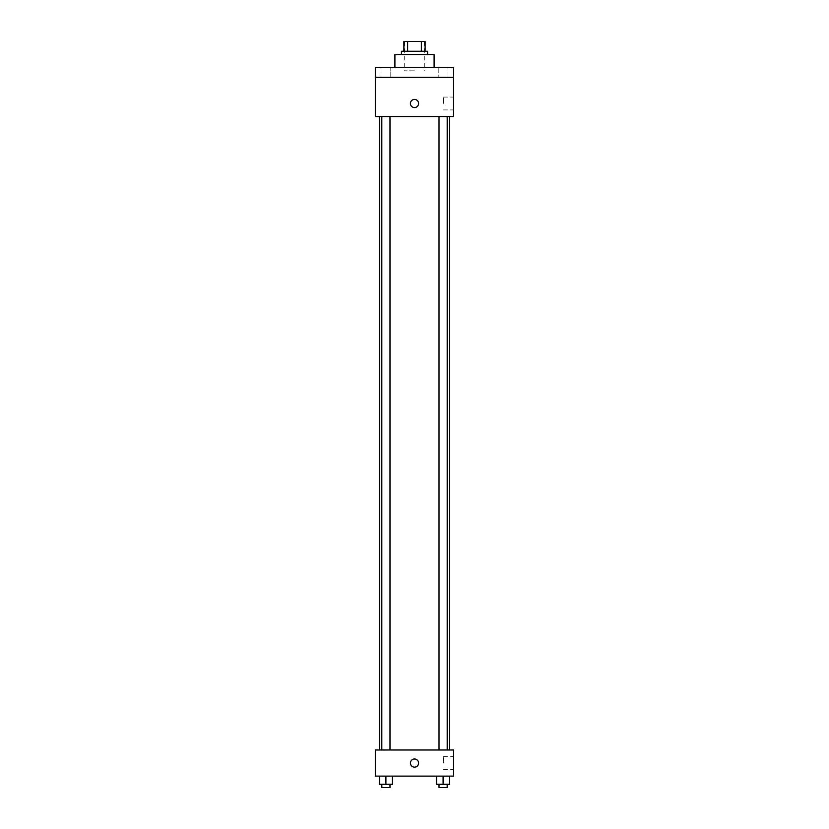 <?xml version="1.0" encoding="UTF-8"?>
<svg xmlns="http://www.w3.org/2000/svg" width="829" height="829" viewBox="0 0 829 829"><rect width="100%" height="100%" fill="white"/><g stroke="black" fill="none" stroke-linecap="round" stroke-linejoin="round"><path stroke-width="0.62" stroke-dasharray="4.14 3.11" d="M414.5 70.838L404.707 70.838L414.5 70.838M414.5 41.45L404.707 41.45L414.5 41.45M421.37 51.243L421.37 41.45L425.111 41.45L425.111 51.243L407.63 51.243L425.111 51.243M421.37 41.45L403.889 41.45M407.63 51.243L403.889 51.243L407.63 51.243L407.63 41.45M427.557 51.243L401.443 51.243M401.443 54.507L427.557 54.507L401.443 54.507M394.905 54.507L434.095 54.507M414.5 67.574L394.905 67.574L414.5 67.574M448.002 67.574L438.209 67.574L448.002 67.574L438.209 67.574L448.002 67.574L448.002 77.366L438.209 77.366L448.002 77.366L438.209 77.366L448.002 77.366L448.002 67.574M390.791 67.574L380.998 67.574L390.791 67.574L380.998 67.574L390.791 67.574L390.791 77.366L380.998 77.366L390.791 77.366L380.998 77.366L390.791 77.366L390.791 67.574M453.681 67.574L375.319 67.574L375.319 77.366L453.681 77.366L453.681 67.574M453.681 77.366L453.681 116.547L375.319 116.547L375.319 77.366L453.681 77.366L375.319 77.366M375.319 103.49L375.319 107.573L375.319 103.49M453.681 103.49L453.681 97.066L453.681 103.49M414.5 116.547L379.371 116.547L414.5 116.547M443.1 116.547L439.018 116.547L443.1 116.547M385.899 116.547L381.817 116.547L385.899 116.547M414.5 99.407A4.083 4.083 0 0 0 410.966 105.532A4.083 4.083 0 0 0 418.034 105.532A4.083 4.083 0 0 0 414.5 99.407A4.083 4.083 0 0 0 410.966 105.532A4.083 4.083 0 0 0 418.034 105.532A4.083 4.083 0 0 0 414.5 99.407M414.5 107.573A4.083 4.083 0 0 1 410.966 101.449A4.083 4.083 0 0 1 418.034 101.449A4.083 4.083 0 0 1 414.5 107.573M443.36 103.49L443.36 97.066L443.36 103.49M414.5 749.996L379.371 749.996L414.5 749.996M443.1 749.996L439.018 749.996L443.1 749.996M385.899 749.996L381.817 749.996L385.899 749.996M453.681 749.996L375.319 749.996L375.319 776.12L453.681 776.12L453.681 749.996M375.319 763.063L375.319 758.981L375.319 763.063M449.629 784.286L443.1 784.286L449.629 784.286L449.629 776.12L436.572 776.12L449.629 776.12L436.572 776.12L449.629 776.12L436.572 776.12L449.629 776.12L436.572 776.12L449.629 776.12L449.629 784.286L436.572 784.286L436.572 776.12L436.572 784.286L447.183 784.286L443.1 784.286L443.1 776.12L443.1 784.286L436.572 784.286L436.572 776.12M392.428 784.286L385.899 784.286L392.428 784.286L392.428 776.12L379.371 776.12L392.428 776.12L379.371 776.12L392.428 776.12L379.371 776.12L392.428 776.12L379.371 776.12L392.428 776.12L392.428 784.286L379.371 784.286L379.371 776.12L379.371 784.286L389.982 784.286L385.899 784.286L385.899 776.12L385.899 784.286L379.371 784.286L379.371 776.12M453.681 763.063L453.681 756.639L453.681 763.063M414.5 758.981A4.083 4.083 0 0 0 410.966 765.105A4.083 4.083 0 0 0 418.034 765.105A4.083 4.083 0 0 0 414.5 758.981A4.083 4.083 0 0 0 410.966 765.105A4.083 4.083 0 0 0 418.034 765.105A4.083 4.083 0 0 0 414.5 758.981M414.5 767.146A4.083 4.083 0 0 1 410.966 761.022A4.083 4.083 0 0 1 418.034 761.022A4.083 4.083 0 0 1 414.5 767.146M443.36 763.063L443.36 756.639L443.36 763.063M439.018 784.286L439.018 787.55L447.183 787.55L439.018 787.55L447.183 787.55L447.183 784.286L439.018 784.286L447.183 784.286M443.1 784.286L443.1 776.12M381.817 784.286L381.817 787.55L389.982 787.55L381.817 787.55L389.982 787.55L389.982 784.286L381.817 784.286L389.982 784.286M385.899 784.286L385.899 776.12M404.707 41.45L404.707 70.838M424.293 41.45L424.293 70.838M380.998 67.574L380.998 77.366L380.998 67.574M438.209 67.574L438.209 77.366L438.209 67.574M443.36 109.905L453.681 109.905M443.36 97.066L453.681 97.066M389.982 749.996L389.982 116.547M381.817 749.996L381.817 116.547M447.183 749.996L447.183 116.547M439.018 749.996L439.018 116.547M443.36 769.478L453.681 769.478M443.36 756.639L453.681 756.639"/><path stroke-width="1.24" d="M407.63 51.243L407.63 41.45L403.889 41.45L403.889 51.243L403.889 41.45M407.63 41.45L425.111 41.45L425.111 51.243M421.37 51.243L421.37 41.45M401.443 54.507L401.443 51.243L427.557 51.243L427.557 54.507M434.095 67.574L434.095 54.507L394.905 54.507L394.905 67.574M375.319 67.574L453.681 67.574L453.681 77.366L375.319 77.366L375.319 67.574M453.681 77.366L453.681 116.547L375.319 116.547L375.319 77.366M414.5 107.573A4.083 4.083 0 0 1 410.966 101.449A4.083 4.083 0 0 1 418.034 101.449A4.083 4.083 0 0 1 414.5 107.573M375.319 749.996L453.681 749.996L453.681 776.12L375.319 776.12L375.319 749.996M414.5 767.146A4.083 4.083 0 0 1 410.966 761.022A4.083 4.083 0 0 1 418.034 761.022A4.083 4.083 0 0 1 414.5 767.146M436.572 776.12L436.572 784.286L449.629 784.286L449.629 776.12L449.629 784.286M443.1 784.286L443.1 776.12M447.183 784.286L447.183 787.55L439.018 787.55L439.018 784.286M379.371 776.12L379.371 784.286L392.428 784.286L392.428 776.12L392.428 784.286M385.899 784.286L385.899 776.12M389.982 784.286L389.982 787.55L381.817 787.55L381.817 784.286M449.629 749.996L449.629 116.547M379.371 749.996L379.371 116.547M439.018 116.547L439.018 749.996M447.183 116.547L447.183 749.996M389.982 749.996L389.982 116.547M381.817 749.996L381.817 116.547"/></g></svg>
